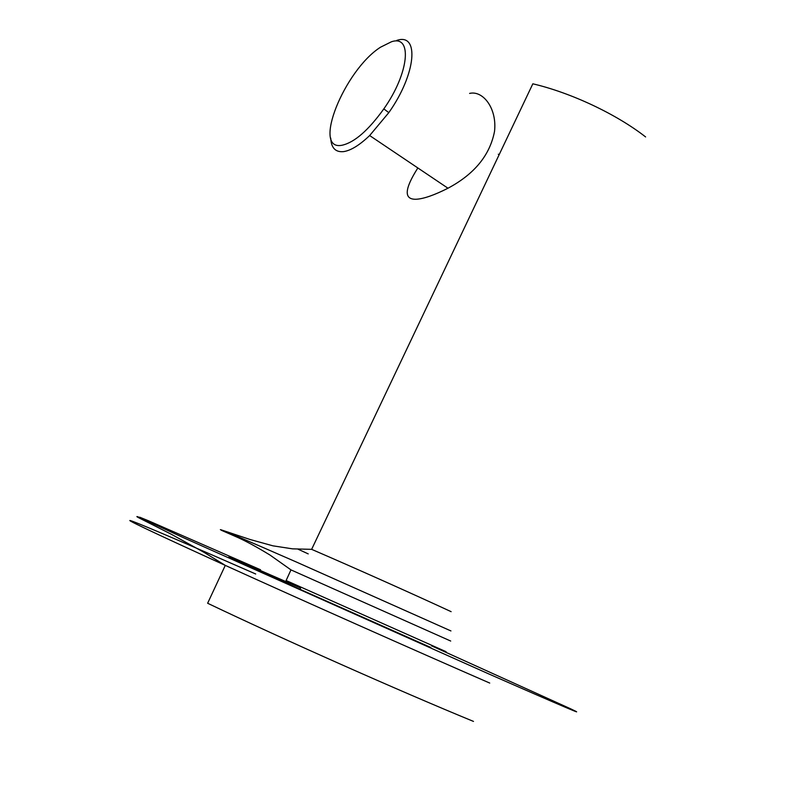 <?xml version="1.0" encoding="UTF-8"?>
<svg xmlns="http://www.w3.org/2000/svg" width="795" height="795" viewBox="0 0 795 795"><rect width="100%" height="100%" fill="white"/><g stroke="black" fill="none" stroke-linecap="round" stroke-linejoin="round"><path stroke-width="1.19" d="M300.609 587.992L228.96 556.848L300.023 589.304L430.83 647.488M255.702 574C195.828 547.715 146.25 526.409 132.795 521.391C119.558 516.581 150.384 531.239 225.283 565.384L207.634 603.256C282.941 639.2 398.653 690.626 473.492 721.413M446.104 651.711L286.111 580.529L290.97 569.886L450.705 641.038M469.607 93.413C482.903 90.173 497.243 108.378 494.51 131.493C489.889 155.234 474.377 174.145 447.983 188.226C434.289 195.143 423.735 198.82 416.312 199.247C403.711 199.734 404.228 189.309 417.852 167.964M330.73 138.121C331.207 147.979 335.55 152.471 343.748 151.597C351.002 150.444 359.638 145.097 369.655 135.548L388.805 112.642C416.282 73.915 419.651 32.486 396.755 40.426M391.458 41.767L380.517 47.213C344.285 70.228 311.551 151.378 342.039 145.246C354.431 142.494 368.363 130.37 383.826 108.885C409.276 72.941 412.625 34.453 391.458 41.767M260.541 569.767L148.625 520.844L139.721 517.207L141.679 518.419L182.224 537.132L488.528 673.812C563.476 706.795 589.701 717.815 570.701 708.842L431.556 645.828M140.337 517.754C136.263 516.134 135.786 516.174 138.926 517.863L171.293 534.23L204.504 552.624L225.283 565.384C300.868 599.738 415.914 650.926 489.73 683.064M220.364 529.649C221.785 529.669 247.056 540.431 296.167 561.936L450.944 630.942M308.222 553.886L298.055 549.196M220.632 529.669L249.978 539.467L272.904 545.827L292.57 548.848L311.63 549.345C355.007 568.067 411.621 593.368 451.143 611.673M311.63 549.345L532.829 83.813C571.168 92.786 616.532 114.202 645.61 136.939M499.101 154.786L498.306 154.23M259.21 569.846L254.639 567.789M300.023 589.304L300.987 587.177M290.97 569.886L270.062 555.089C257.421 547.377 246.768 541.554 238.093 537.609L221.248 530.235M447.983 188.226L369.655 135.548M383.826 108.885L388.805 112.642"/></g></svg>
